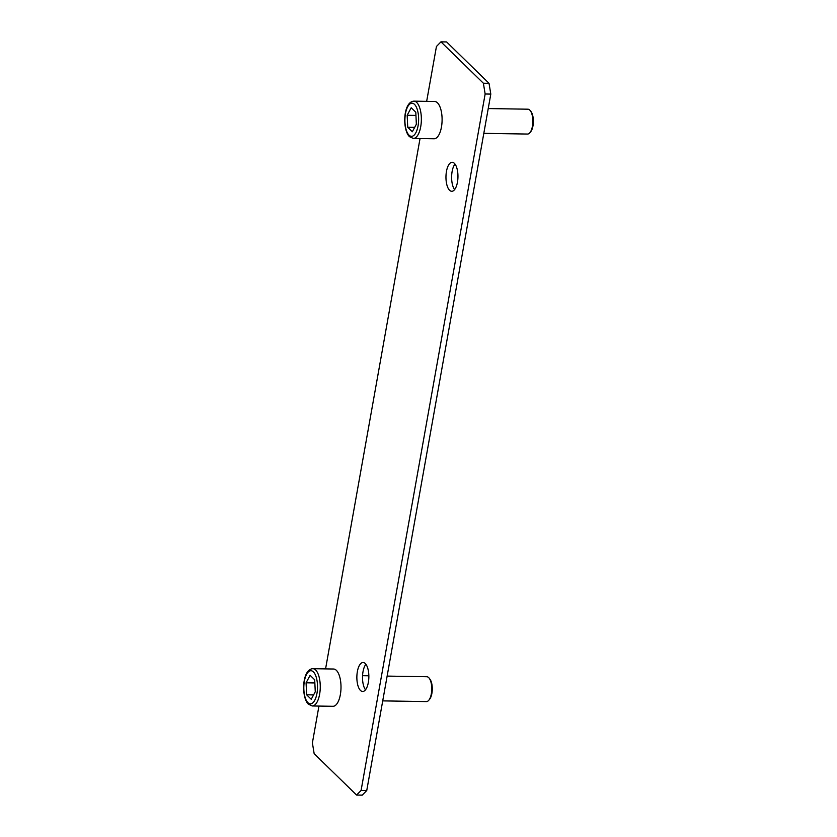 <?xml version="1.0" encoding="UTF-8"?>
<svg xmlns="http://www.w3.org/2000/svg" width="837" height="837" viewBox="0 0 837 837"><rect width="100%" height="100%" fill="white"/><g stroke="black" fill="none" stroke-linecap="round" stroke-linejoin="round"><path stroke-width="1.26" d="M440.953 41.85L446.613 41.944L489.028 83.323L490.806 94.089L366.752 790.515L362.233 795.15L356.583 795.056L361.092 790.431L485.146 93.995L483.378 83.24L440.953 41.85L436.443 46.485L426.661 101.361M356.583 795.056L314.157 753.677L312.389 742.911L318.949 706.072M325.572 668.889L420.038 138.534M360.465 690.452A14.501 5.995 -89.1 0 0 362.63 691.477A14.501 5.995 -89.1 0 0 368.709 679.759A14.501 5.995 -89.1 0 0 365.256 663.521A14.501 5.995 -89.1 0 0 363.091 662.486A14.501 5.995 -89.1 0 0 357.012 674.203A14.501 5.995 -89.1 0 0 360.465 690.452M449.563 190.25A14.501 5.995 -89.1 0 0 451.729 191.286A14.501 5.995 -89.1 0 0 457.808 179.568A14.501 5.995 -89.1 0 0 454.355 163.32A14.501 5.995 -89.1 0 0 452.189 162.294A14.501 5.995 -89.1 0 0 446.111 174.002A14.501 5.995 -89.1 0 0 449.563 190.25M332.99 706.292A18.644 7.711 -89.1 0 0 340.816 691.236A18.644 7.711 -89.1 0 0 336.38 670.343A18.644 7.711 -89.1 0 0 333.597 669.025L312.85 668.69A18.644 7.711 90.9 0 1 315.643 670.008A18.644 7.711 90.9 0 1 320.069 690.902A18.644 7.711 90.9 0 1 312.253 705.968L332.99 706.292M434.089 138.764A18.644 7.711 -89.1 0 0 441.905 123.698A18.644 7.711 -89.1 0 0 437.469 102.815A18.644 7.711 -89.1 0 0 434.685 101.486L413.949 101.151A18.644 7.711 90.9 0 1 416.732 102.48A18.644 7.711 90.9 0 1 421.168 123.363A18.644 7.711 90.9 0 1 413.352 138.429L434.089 138.764M454.993 164.052A14.501 5.995 -89.1 0 0 451.624 176.785A14.501 5.995 -89.1 0 0 454.585 189.612M365.895 664.254A14.501 5.995 -89.1 0 0 362.515 676.976A14.501 5.995 -89.1 0 0 365.487 689.814M387.133 676.097L426.828 676.735A12.429 5.137 90.9 0 1 428.68 677.614A12.429 5.137 90.9 0 1 429.14 678.127A12.429 5.137 90.9 0 1 431.766 689.238A12.429 5.137 90.9 0 1 428.785 700.266A12.429 5.137 90.9 0 1 426.42 701.584L382.718 700.883M429.14 678.127L429.873 679.069A11.394 4.708 90.9 0 1 432.279 689.249A11.394 4.708 90.9 0 1 429.548 699.355L428.785 700.266M488.222 108.559L527.917 109.197A12.429 5.137 90.9 0 1 529.769 110.086A12.429 5.137 90.9 0 1 530.229 110.599A12.429 5.137 90.9 0 1 532.855 121.71A12.429 5.137 90.9 0 1 529.873 132.738A12.429 5.137 90.9 0 1 527.519 134.056L483.807 133.345M530.229 110.599L530.961 111.53A11.394 4.708 90.9 0 1 533.368 121.721A11.394 4.708 90.9 0 1 530.637 131.827L529.873 132.738M366.752 790.515L361.092 790.431M490.806 94.089L485.146 93.995M489.028 83.323L483.378 83.24M311.228 699.282L315.267 691.78L314.702 679.79L310.108 675.302L306.07 682.814L306.635 694.804L311.228 699.282M306.635 694.804L313.582 694.909M306.07 682.814L314.848 682.95M416.355 124.242L415.801 112.252L411.197 107.774L407.169 115.276L407.724 127.266L412.327 131.754L416.355 124.242M407.724 127.266L414.671 127.381M407.169 115.276L415.947 115.422M313.415 671.902A16.573 6.853 90.9 0 1 316.951 693.423A16.573 6.853 90.9 0 1 307.932 702.682A16.573 6.853 90.9 0 1 304.386 681.161A16.573 6.853 90.9 0 1 313.415 671.902M414.503 104.374A16.573 6.853 90.9 0 1 418.05 125.895A16.573 6.853 90.9 0 1 409.021 135.155A16.573 6.853 90.9 0 1 405.474 113.633A16.573 6.853 90.9 0 1 414.503 104.374M368.855 675.804L362.567 675.7M312.85 668.69C301.927 669.276 301.1 697.2 308.361 704.199L312.253 705.968M413.949 101.151C403.015 101.737 402.189 129.672 409.46 136.661L413.352 138.429"/></g></svg>
